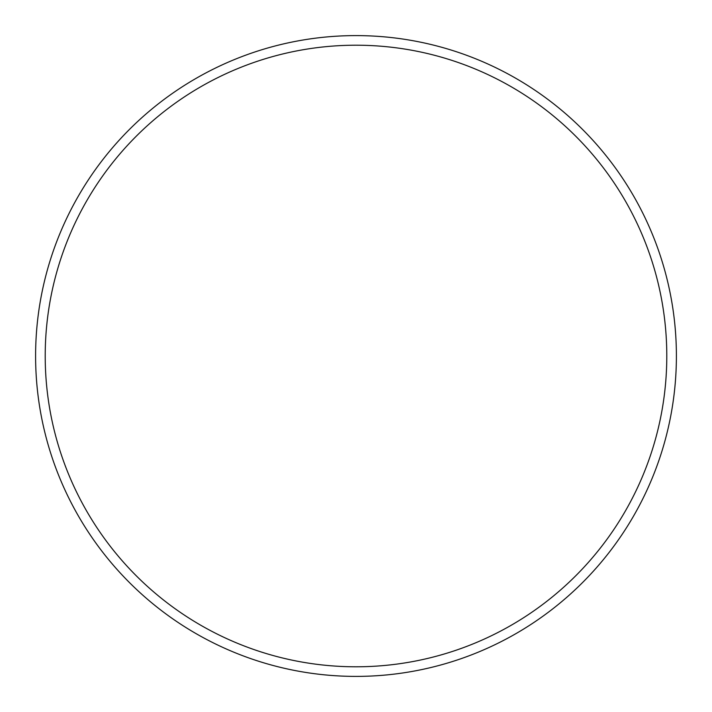 <?xml version="1.0" encoding="UTF-8"?>
<svg xmlns="http://www.w3.org/2000/svg" width="712" height="712" viewBox="0 0 712 712"><rect width="100%" height="100%" fill="white"/><g stroke="black" fill="none" stroke-linecap="round" stroke-linejoin="round"><path stroke-width="1.07" d="M676.4 356A320.4 320.4 0 0 1 356 676.4A320.4 320.4 0 0 1 35.6 356A320.4 320.4 0 0 1 356 35.6A320.4 320.4 0 0 1 676.4 356M666.788 356A310.788 310.788 0 0 0 356 45.212A310.788 310.788 0 0 0 45.212 356A310.788 310.788 0 0 0 356 666.788A310.788 310.788 0 0 0 666.788 356"/></g></svg>
